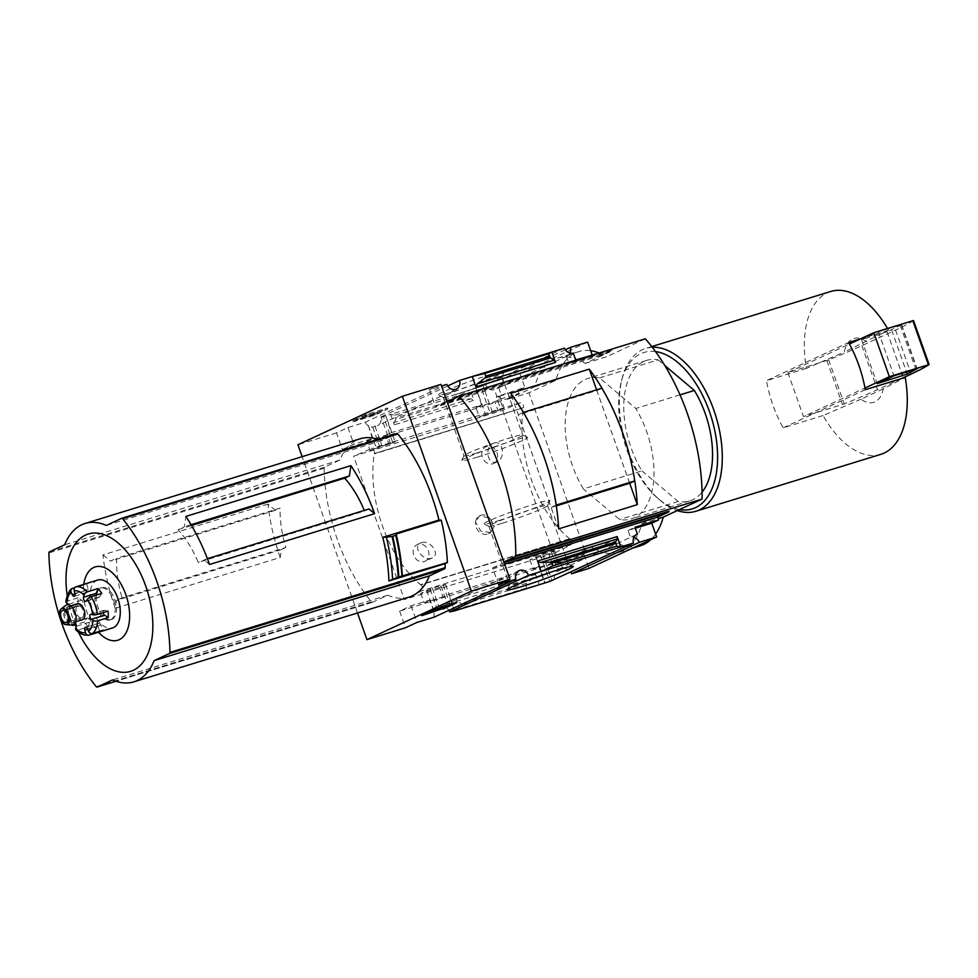 <?xml version="1.0" encoding="UTF-8"?>
<svg xmlns="http://www.w3.org/2000/svg" width="978" height="978" viewBox="0 0 978 978"><rect width="100%" height="100%" fill="white"/><g stroke="black" fill="none" stroke-linecap="round" stroke-linejoin="round"><path stroke-width="0.73" stroke-dasharray="4.89 3.67" d="M421.701 542.594C430.564 539.844 440.467 554.502 432.459 557.79C423.633 562.093 411.689 547.069 420.907 542.9L421.701 542.594M494.22 442.973C502.9 440.076 505.858 457.887 497.325 461.726C487.704 466.225 483.755 447.313 493.401 443.303L494.22 442.973M502.704 410.295L553.462 553.621L570.834 544.893A3.337 1.846 72.9 0 0 571.665 542.179A3.337 1.846 72.9 0 0 570.04 538.939A96.394 53.24 72.9 0 1 569.758 538.707L420.76 584.82A96.553 53.325 72.9 0 1 374.317 453.67L374.403 453.89A96.394 53.24 72.9 0 1 374.464 453.486A3.337 1.846 72.9 0 0 373.706 449.966A3.337 1.846 72.9 0 0 371.518 448.56A3.337 1.846 72.9 0 0 371.408 448.596L353.633 456.188L502.704 410.295L520.479 402.704A3.337 1.846 72.9 0 1 520.577 402.667A3.337 1.846 72.9 0 1 522.778 404.073A3.337 1.846 72.9 0 1 523.536 407.594L374.464 453.486M569.832 538.927A96.553 53.325 72.9 0 1 523.389 407.777L374.317 453.67M489.538 517.973L494.245 526.066L490.919 532.57L480.907 531.115L475.54 522.289A10.024 8.337 65.1 0 0 479.367 531.971A10.024 8.337 65.1 0 0 488.364 533.756A10.024 8.337 65.1 0 0 489.538 517.973L479.33 515.846L475.54 522.289A10.024 8.337 65.1 0 1 479.929 515.577A10.024 8.337 65.1 0 1 489.538 517.973M569.758 538.707L420.687 584.599A96.394 53.24 72.9 0 0 420.98 584.832A3.337 1.846 72.9 0 1 422.594 588.071A3.337 1.846 72.9 0 1 421.762 590.785L404.391 599.514L353.633 456.188M523.389 407.777L374.403 453.89M447.704 385.955L380.723 417.044A8.02 6.663 -114.9 0 1 377.52 425.65A8.02 6.663 -114.9 0 1 374.977 426.176L372.789 427.19A8.02 6.663 -114.9 0 1 368.315 425.393L372.373 438.511L366.811 441.09L370.112 450.406L395.149 441.97L381.921 445.772L370.112 450.406M366.811 441.09L385.711 435.271L389.012 444.587M439.635 587.534L420.736 593.34L432.349 588.181L445.626 584.514L439.635 587.534L442.924 596.837L448.486 594.257L538.731 566.47L544.624 583.132M420.736 593.34L424.024 602.656L442.924 596.837M368.315 425.393L376.249 447.777M426.726 590.333L434.66 612.729L429.586 600.076L424.024 602.656M372.789 427.19L379.709 446.714M430.186 589.269L437.105 608.805A8.02 6.663 -114.9 0 0 434.66 612.729M374.977 426.176L381.921 445.772M432.349 588.181L439.293 607.778L437.105 608.805M380.723 417.044L383.413 416.225L392.704 442.459M443.132 584.856L452.423 611.091M439.293 607.778A8.02 6.663 -114.9 0 1 440.222 607.24A8.02 6.663 -114.9 0 1 448.865 610.333M383.413 416.225L381.224 417.239L390.491 443.401M440.968 585.944L450.124 611.8M381.224 417.239L385.882 415.797L395.149 441.97M445.626 584.514L454.892 610.675M385.882 415.797L391.273 432.692L481.518 404.916L475.956 407.496L479.257 416.799L504.281 408.364L479.257 416.799M385.711 435.271L391.273 432.692M454.354 610.847L448.486 594.257M475.956 407.496L494.856 401.677L498.157 410.98M548.768 553.927L529.868 559.746L542.692 554.208L554.77 550.92L548.768 553.927L552.069 563.23L557.631 560.651L576.128 554.966L577.13 557.79L558.634 563.487L557.631 560.651M529.868 559.746L533.169 569.049L552.069 563.23M494.856 401.677L500.418 399.097L499.917 396.029L496.457 397.092L500.822 409.427M496.457 397.092L498.646 396.078L503.034 408.486M553.475 550.895L557.863 563.304L556.127 563.829L584.037 554.587L577.13 557.79M551.311 551.983L555.675 564.318L557.863 563.304M499.917 396.029L504.281 408.364M554.77 550.92L559.135 563.255L555.675 564.318M481.518 404.916L476.115 388.021L485.381 414.183M535.871 556.739L545.125 582.9M538.731 566.47L533.169 569.049M476.115 388.021L480.785 386.591L490.039 412.753M540.528 555.296L549.795 581.47M480.785 386.591L482.973 385.564L492.264 411.799M542.692 554.208L551.983 580.443M482.973 385.564L485.65 384.745A8.02 6.663 -114.9 0 0 494.465 389.696L496.922 396.616L524.819 387.361L517.912 390.577L518.915 393.4L507.46 398.718L507.68 399.342L528.976 392.789L555.932 380.283A83.521 46.137 72.9 0 1 578.89 351.591A83.521 46.137 72.9 0 1 590.7 350.723M498.646 396.078L496.922 396.616M554.66 579.624A8.02 6.663 -114.9 0 1 557.876 571.018A8.02 6.663 -114.9 0 1 558.585 570.749L556.127 563.829M526.714 587.912L525.748 585.186L526.616 583.279L534.245 577.448L535.626 574.404L539.306 584.771L526.714 587.912L462.985 607.534L459.709 609.27L456.041 598.903L457.508 601.079L461.103 603.438L462.985 607.534M475.614 388.254L470.296 389.892L473.963 400.271L394.366 424.77L394.244 422.423L395.907 419.366L394.867 415.173L390.699 414.391L385.369 416.041M394.867 415.173L458.596 395.552L470.296 389.892L390.699 414.391L394.366 424.77M500.418 399.097L518.915 393.4M499.416 396.261L517.912 390.577M453.609 391.42A35 2.2 160.5 0 0 504.245 371.689A35 2.2 160.5 0 0 470.528 381.151A35 2.2 160.5 0 0 438.376 395.014A35 2.2 160.5 0 0 453.609 391.42M564.489 348.156L485.65 384.745M367.814 425.626A8.02 6.663 -114.9 0 1 365.295 422.215L347.972 427.545L336.518 432.863L342.422 449.525L507.46 398.718M342.422 449.525L353.877 444.208L372.373 438.511M576.128 554.966L564.673 560.272L399.635 611.091L411.09 605.773L429.586 600.076M636.055 534.783L630.504 537.362A8.02 6.663 65.1 0 1 633.866 537.325M560.345 561.873L562.79 568.793A8.02 6.663 -114.9 0 1 570.736 572.167M562.79 568.793L558.585 570.749M565.357 349.733L502.594 378.865A8.02 6.663 -114.9 0 1 499.379 387.471A8.02 6.663 -114.9 0 1 498.682 387.74L494.465 389.696M573.304 353.107L566.396 356.31A8.02 6.663 65.1 0 0 567.106 356.041A8.02 6.663 65.1 0 0 569.954 353.131M498.682 387.74L501.127 394.66M434.305 617.094A8.02 6.663 -114.9 0 1 434.146 612.961M411.09 605.773L416.983 622.424M347.972 427.545L353.877 444.208M446.836 384.378L365.295 422.215M599.538 377.887L658.096 359.867A73.509 40.599 -107.1 0 0 646.519 360.43A73.509 40.599 -107.1 0 0 641.935 470.883L583.365 488.914A73.509 40.599 -107.1 0 1 587.961 378.449A73.509 40.599 -107.1 0 1 599.538 377.887L635.798 408.498A73.509 40.599 -107.1 0 1 631.213 518.951A73.509 40.599 -107.1 0 1 619.636 519.514L583.365 488.914M285.833 547.546L281.395 549.612L280.246 557.46L115.208 608.267L116.345 600.419L122.079 597.766L285.833 547.546A78.338 43.264 -107.1 0 1 280.087 508.132L116.626 558.206A75.807 41.871 -107.1 0 0 122.079 597.766M280.246 557.46A133.644 73.815 -107.1 0 1 268.009 504.098L275.38 510.308L280.087 508.132M268.009 504.098L102.971 554.905A133.644 73.815 -107.1 0 0 115.208 608.267M102.971 554.905L110.343 561.115L116.626 558.206M275.38 510.308L110.343 561.115M368.987 508.951L364.549 511.017L198.216 562.423A75.807 41.871 -107.1 0 0 178.057 529.685L184.353 526.763L185.857 516.433M178.057 529.685L191.529 525.516M191.052 524.709L184.353 526.763M207.409 558.695L198.216 562.423M281.395 549.612L116.345 600.419M409.024 597.142A82.861 45.758 72.9 0 1 387.753 595.199L372.435 602.301A1.675 0.917 72.9 0 1 372.373 602.326A1.675 0.917 72.9 0 1 371.457 601.898A133.644 73.815 72.9 0 1 324.121 468.217A1.675 0.917 72.9 0 1 324.574 467.142L339.892 460.039A82.861 45.758 72.9 0 1 360.271 438.755M357.508 612.998L302.141 456.653M378.095 439.366A82.861 45.758 72.9 0 1 381.542 440.711L396.86 433.596M883.293 388.841L861.007 399.183A33.411 18.448 -107.1 0 0 883.293 388.841L905.212 377.422M861.007 399.183L823.109 415.528A85.196 47.054 -107.1 0 0 880.885 454.33M584.037 554.587L588.927 568.414M668.891 511.176L641.935 523.682A83.521 46.137 -107.1 0 1 618.988 552.374A83.521 46.137 -107.1 0 1 591.397 547.142L564.453 559.648L564.673 560.272M504.648 564.22L492.619 567.925L498.511 584.587M553.462 553.621L404.391 599.514M399.635 611.091L405.528 627.742M336.518 432.863L297.923 444.745M564.453 559.648L585.749 553.096L528.976 392.789M451.543 399.611L611.898 350.234L612.118 350.87L447.08 401.677M587.644 342.104L519.917 373.535L502.594 378.865M599.441 352.728L592.534 355.931L592.191 354.965M611.898 350.234L600.443 355.552L599.502 352.887M507.68 399.342L534.636 386.836A83.521 46.137 -107.1 0 1 557.594 358.144A83.521 46.137 -107.1 0 1 585.174 363.376L612.118 350.87M519.917 373.535L524.819 387.361M440.956 384.391L429.501 389.709L441.53 386.004M429.501 389.709L435.406 406.359L446.86 401.053M600.443 355.552L435.406 406.359M458.596 395.552L459.562 398.278L395.833 417.899M459.562 398.278L461.42 399.195L470.98 398.792L473.963 400.271M352.716 420.772L374.012 414.22L387.496 407.96L366.2 414.513L352.716 420.772L353.107 421.873L366.591 415.613L387.887 409.061L374.403 415.32L353.107 421.873M591.397 547.142L612.693 540.577L585.749 553.096M534.636 386.836L555.932 380.283M585.174 363.376L606.47 356.823L645.346 338.779M598.817 352.924A83.521 46.137 72.9 0 1 606.47 356.823M641.935 523.682L658.206 518.67M655.627 534.074A83.521 46.137 72.9 0 1 650.663 539.758M640.284 545.822A83.521 46.137 72.9 0 1 612.693 540.577M629.673 483.266L596.837 390.552L518.303 414.721L523.364 412.374M556.311 505.858L551.14 507.448L518.303 414.721M629.698 483.254L596.604 389.819M558.695 528.853L510.699 393.327M596.837 390.552L601.91 388.193M556.189 505.1L551.14 507.448M499.293 520.43A35 2.2 160.5 0 0 549.929 500.699A35 2.2 160.5 0 0 516.213 510.161A35 2.2 160.5 0 0 484.061 524.025A35 2.2 160.5 0 0 499.293 520.43M502.545 523.169A31.125 1.956 160.5 0 0 547.558 505.638A31.125 1.956 160.5 0 0 547.582 505.504A31.125 1.956 160.5 0 0 517.582 514.049A31.125 1.956 160.5 0 0 488.902 526.274A31.125 1.956 160.5 0 0 489 526.372A31.125 1.956 160.5 0 0 502.545 523.169M550.761 572.191A31.125 1.956 160.5 0 0 568.316 564.061A31.125 1.956 160.5 0 0 568.218 563.964A31.125 1.956 160.5 0 0 538.328 572.607A31.125 1.956 160.5 0 0 509.66 584.697A31.125 1.956 160.5 0 0 509.636 584.844A31.125 1.956 160.5 0 0 523.291 581.739A31.125 1.956 160.5 0 0 528.401 580.113M456.86 394.158A31.125 1.956 160.5 0 0 501.873 376.628A31.125 1.956 160.5 0 0 501.897 376.481A31.125 1.956 160.5 0 0 471.897 385.039A31.125 1.956 160.5 0 0 443.217 397.264A31.125 1.956 160.5 0 0 443.315 397.361A31.125 1.956 160.5 0 0 456.86 394.158M477.594 452.716A31.125 1.956 160.5 0 0 507.729 442.154A31.125 1.956 160.5 0 0 522.631 435.051A31.125 1.956 160.5 0 0 522.533 434.953A31.125 1.956 160.5 0 0 492.643 443.596A31.125 1.956 160.5 0 0 463.975 455.687A31.125 1.956 160.5 0 0 463.951 455.821A31.125 1.956 160.5 0 0 477.594 452.716M476.934 457.276A35 2.2 160.5 0 0 511.726 445.039A35 2.2 160.5 0 0 527.472 437.3A35 2.2 160.5 0 0 493.853 447.019A35 2.2 160.5 0 0 461.604 460.626A35 2.2 160.5 0 0 476.934 457.276M374.012 414.22L374.403 415.32M387.496 407.96L387.887 409.061M366.2 414.513L366.591 415.613M377.911 412.093L363.144 416.249L377.911 412.093L378.303 413.193L360.161 418.914L378.303 413.193M371.762 414.354L372.153 415.454M379.598 411.31L379.99 412.41M364.953 415.821L365.344 416.921M365.796 415.43L366.188 416.53M363.144 416.249L363.523 417.349M359.77 417.814L360.161 418.914M362.435 416.995L362.826 418.095M363.278 416.604L363.669 417.704M374.146 413.254L374.537 414.354M371.078 414.379L371.469 415.479M434.22 610.578L421.335 614.551L434.819 608.292L456.115 601.739L456.506 602.839M456.115 601.739L442.838 608.56M442.631 607.998L434.745 610.419M421.335 614.551L421.726 615.651M434.819 608.292L435.21 609.392M444.672 606.482L446.75 605.15L439.171 608.438L433.731 609.526L429.366 611.556L429.758 612.656M446.75 605.15L446.97 605.773M444.538 606.091L445.565 605.859L445.552 607.008M442.936 607.02L445.222 606.067M441.701 607.399L436.102 608.426L436.322 609.049M429.366 611.556L436.102 608.426M433.45 609.245L433.743 610.076M426.701 612.375L426.995 613.206M566.396 356.31L568.841 363.229L575.749 360.026M592.534 355.931L568.841 363.229M492.619 567.925L504.073 562.607M635.309 528.218L628.059 530.443L630.504 537.362M628.059 530.443L634.966 527.24M866.594 341.701A33.411 18.448 -107.1 0 0 844.307 352.043L888.525 330.271A85.196 47.054 -107.1 0 0 887.498 328.474M830.75 291.468A85.196 47.054 -107.1 0 0 806.41 368.376L844.307 352.043M652.302 347.288A85.196 47.054 -107.1 0 0 645.737 348.425A85.196 47.054 -107.1 0 0 622.24 378.034A85.196 47.054 -107.1 0 0 659.795 500.015A85.196 47.054 -107.1 0 0 677.338 510.577M888.525 330.271L860.298 338.963M806.41 368.376L766.483 380.674L848.598 342.557M823.109 415.528L783.182 427.826A85.196 47.054 72.9 0 1 766.483 380.674M655.517 351.579A81.859 45.208 -107.1 0 0 621.482 380.882A81.859 45.208 -107.1 0 0 657.558 498.083A81.859 45.208 -107.1 0 0 679.514 509.562M641.935 470.883L678.194 501.482A73.509 40.599 -107.1 0 0 689.771 500.919A73.509 40.599 -107.1 0 0 702.082 492.178M658.096 359.867L664.771 365.491M678.194 501.482L619.636 519.514M680.016 394.88L635.798 408.498M913.476 320.564A167.055 10.489 -19.5 0 1 895.591 330.063L861.899 345.699A167.055 10.489 -19.5 0 1 828.684 359.916L787.877 372.569L849.393 344.011M787.877 372.569L803.464 416.579L864.98 388.021M783.182 427.826L865.285 389.709M901.496 378.559L877.486 389.709A167.055 10.489 -19.5 0 1 844.271 403.926L803.464 416.579M895.591 330.063L911.178 374.073M861.899 345.699L877.486 389.709M861.557 339.623L878.403 331.799L901.594 324.782L887.046 331.774L861.557 339.623L877.144 383.62M878.403 331.799L893.99 375.809M402.313 576.445A137.653 76.027 -107.1 0 0 402.227 574.819M339.892 460.039L64.67 544.758M381.542 440.711L106.321 525.43M387.753 595.199L112.531 679.918M67.25 595.736A71.859 39.682 -107.1 0 0 68.949 604.783M68.998 605.003A71.859 39.682 -107.1 0 0 75.22 624.832M76.064 626.849A71.859 39.682 -107.1 0 0 78.46 632.143M83.766 584.416A38.362 21.186 -107.1 0 0 98.472 632.216M209.536 564.489L203.95 559.758M364.549 511.017A78.338 43.264 -107.1 0 0 364.293 510.394M492.802 463.768A9.193 7.641 65.1 0 0 493.609 463.462A9.193 7.641 65.1 0 0 496.873 452.386A9.193 7.641 65.1 0 0 486.677 446.481A9.193 7.641 65.1 0 0 485.87 446.787A9.193 7.641 65.1 0 0 482.606 457.863A9.193 7.641 65.1 0 0 492.802 463.768M424.122 561.604A9.193 7.641 65.1 0 0 424.929 561.286A9.193 7.641 65.1 0 0 428.193 550.223A9.193 7.641 65.1 0 0 417.997 544.318A9.193 7.641 65.1 0 0 417.19 544.624A9.193 7.641 65.1 0 0 413.926 555.7A9.193 7.641 65.1 0 0 424.122 561.604M97.763 580.052A25.061 13.839 -107.1 0 0 91.908 608.071A25.061 13.839 -107.1 0 0 112.507 627.949M88.35 626.825A25.061 13.839 72.9 0 1 84.573 621.947L86.639 618.512A2.677 1.479 72.9 0 1 87.189 618.059A2.677 1.479 72.9 0 1 89.01 619.282A2.677 1.479 72.9 0 1 89.511 622.204L88.35 626.825L77.702 630.101A3.337 1.87 -43.8 0 1 75.929 629.856M84.573 621.947L76.15 624.551M78.326 604.294A25.061 13.839 72.9 0 1 78.069 597.79L81.7 600.174A2.677 1.479 72.9 0 1 83.154 602.864A2.677 1.479 72.9 0 1 82.36 605.101A2.677 1.479 72.9 0 1 81.895 605.113L78.326 604.294L67.678 607.57A3.337 0.844 -7.1 0 0 66.333 608.438A3.337 0.844 -7.1 0 0 66.993 608.842A21.712 11.993 -107.1 0 0 72.409 624.147A3.337 1.235 147.6 0 0 72.201 625.028M78.069 597.79L67.421 601.067A3.337 1.54 -176.9 0 0 66.088 602.203M86.651 583.524L88.216 589.343A2.677 1.479 72.9 0 1 87.543 592.167A2.677 1.479 72.9 0 1 85.551 590.59L83.13 585.162L74.707 587.754M83.13 585.162A25.061 13.839 72.9 0 1 84.952 584.049M77.396 603.793A8.35 4.609 -107.1 0 0 75.44 613.145A8.35 4.609 -107.1 0 0 82.311 619.759M86.639 618.512L73.338 622.607L72.409 624.147M73.338 622.607A2.677 1.479 72.9 0 1 73.876 622.155A2.677 1.479 72.9 0 1 75.184 622.668M69.145 605.052A2.677 1.479 72.9 0 1 69.047 609.196A2.677 1.479 72.9 0 1 68.582 609.208L66.993 608.842M112.042 619.306A16.699 9.23 -107.1 0 0 115.098 600.272A16.699 9.23 -107.1 0 0 101.553 587.619A16.699 9.23 -107.1 0 0 97.653 606.299A16.699 9.23 -107.1 0 0 111.382 619.551A16.699 9.23 -107.1 0 0 112.042 619.306M110.71 619.71A16.699 9.23 -107.1 0 0 113.766 600.688A16.699 9.23 -107.1 0 0 100.221 588.035A16.699 9.23 -107.1 0 0 96.321 606.715A16.699 9.23 -107.1 0 0 110.049 619.966A16.699 9.23 -107.1 0 0 110.71 619.71M72.519 622.754A8.35 4.609 -107.1 0 0 74.047 613.243A8.35 4.609 -107.1 0 0 67.274 606.91A8.35 4.609 -107.1 0 0 65.33 616.25A8.35 4.609 -107.1 0 0 72.189 622.876A8.35 4.609 -107.1 0 0 72.519 622.754M65.563 605.468A10.465 5.782 -107.1 0 0 64.206 616.592A10.465 5.782 -107.1 0 0 71.59 625.04M81.969 617.754A6.345 3.509 -107.1 0 0 83.13 610.516A6.345 3.509 -107.1 0 0 77.983 605.712A6.345 3.509 -107.1 0 0 76.504 612.815A6.345 3.509 -107.1 0 0 81.724 617.851A6.345 3.509 -107.1 0 0 81.969 617.754M101.749 593.414L99.683 596.849A2.677 1.479 72.9 0 1 99.133 597.313A2.677 1.479 72.9 0 1 96.859 594.917M103.179 612.558A2.677 1.479 72.9 0 1 103.961 610.272A2.677 1.479 72.9 0 1 104.426 610.26L108.008 611.079M99.536 631.336L98.106 626.018A2.677 1.479 72.9 0 1 98.778 623.194A2.677 1.479 72.9 0 1 100.771 624.783L103.191 630.211M570.04 538.939L420.98 584.832M535.626 574.404L456.041 598.903M371.457 601.898L96.235 686.629M324.121 468.217L48.9 552.937M525.748 585.186L462.019 604.807M433.731 609.526L434.11 610.627M434.281 609.331L434.672 610.431M439.171 608.438L439.562 609.538M446.408 605.932L446.799 607.032M448.217 605.089L448.609 606.189M470.98 398.792L394.244 422.423M461.42 399.195L395.907 419.366M534.245 577.448L457.508 601.079M526.616 583.279L461.103 603.438M826.875 360.564L842.461 404.574M828.684 359.916L844.271 403.926M887.046 331.774L901.777 373.413M891.643 330.051L906.484 371.958M901.361 324.953L916.887 368.804M900.127 325.112L915.714 369.122M372.435 602.301L115.979 681.263L372.373 602.326M324.574 467.142L49.352 551.873M520.479 402.704L371.408 448.596M570.834 544.893L421.762 590.785M77.702 630.101A25.061 13.839 -107.1 0 0 89.022 635.125M67.678 607.57A25.061 13.839 -107.1 0 0 73.925 625.235M72.482 588.438A25.061 13.839 -107.1 0 0 67.421 601.067M81.895 605.113L68.582 609.208M81.7 600.174L68.399 604.27M85.551 590.59L75 593.829M88.216 589.343L74.915 593.45M99.683 596.849L86.37 600.957M104.426 610.26L91.113 614.355M100.771 624.783L87.458 628.878M98.106 626.018L87.629 629.245M89.511 622.204L76.198 626.299M636.715 534.428L557.876 571.018M567.106 356.041L499.379 387.471M456.347 389.061L377.52 425.65M519.049 570.651L440.222 607.24M646.519 360.43L587.961 378.449M557.594 358.144L578.89 351.591M618.988 552.374L632.35 548.255M547.558 505.638L549.929 500.699M489 526.372L484.061 524.025M488.902 526.274L509.636 584.844M547.582 505.504L568.316 564.061M509.66 584.697L507.289 589.636M568.218 563.964L573.157 566.311M501.873 376.628L504.245 371.689M443.315 397.361L438.376 395.014M443.217 397.264L463.951 455.821M501.897 376.481L522.631 435.051M463.975 455.687L461.604 460.626M522.533 434.953L527.472 437.3M445.565 605.859L445.956 606.959M651.751 346.579L645.737 348.425M657.558 498.083L659.795 500.015M621.482 380.882L622.24 378.034M689.771 500.919L631.213 518.951M901.594 324.782L917.181 368.779M520.577 402.667L371.518 448.56M493.401 443.291L485.87 446.787M497.325 461.738L493.609 463.462M420.907 542.9L417.19 544.624M432.459 557.79L424.929 561.286M490.932 532.57L488.364 533.756M72.25 625.113L66.333 608.438M101.553 587.619L100.221 588.035M111.382 619.551L110.049 619.966M70.612 605.883L67.274 606.91M75.526 621.849L72.189 622.876M77.983 605.712L62.543 610.468M81.724 617.851L66.284 622.607M82.36 605.101L69.047 609.196M87.543 592.167L74.242 596.274M99.133 597.313L85.819 601.409M103.961 610.272L90.648 614.367M98.778 623.194L85.465 627.289M87.189 618.059L73.876 622.155"/><path stroke-width="1.47" d="M448.865 610.333A8.02 6.663 -114.9 0 1 449.733 611.922L454.354 610.847M454.379 610.92L549.795 581.47L633.5 543.034L541.237 571.433L552.937 565.773L551.971 563.047L550.101 562.13L540.553 562.533L537.57 561.054L541.237 571.433L528.572 575.333L449.733 611.922M522.619 586.299A35 2.2 160.5 0 0 557.411 574.049A35 2.2 160.5 0 0 573.157 566.311A35 2.2 160.5 0 0 539.538 576.03A35 2.2 160.5 0 0 507.289 589.636A35 2.2 160.5 0 0 522.619 586.299M441.53 386.004L446.836 384.378A8.02 6.663 65.1 0 0 456.347 389.061A8.02 6.663 65.1 0 0 459.562 380.454L447.704 385.955M459.562 380.454L564.489 348.156A8.02 6.663 65.1 0 0 573.304 353.107L575.749 360.026L599.502 352.887M636.055 534.783L637.411 534.159A8.02 6.663 65.1 0 0 636.715 534.428A8.02 6.663 65.1 0 0 633.5 543.034M570.736 572.167A8.02 6.663 -114.9 0 1 571.604 573.744L639.331 542.313A8.02 6.663 65.1 0 0 633.866 537.325M569.954 353.131A8.02 6.663 65.1 0 0 570.321 347.434L565.357 349.733M528.572 575.333A8.02 6.663 65.1 0 0 519.049 570.651A8.02 6.663 65.1 0 0 515.846 579.245L434.305 617.094L416.983 622.424L405.528 627.742L366.933 639.624L357.508 612.998M191.529 525.516L344.684 478.144L349.39 475.956L191.052 524.709M349.39 475.956L350.894 465.626A133.644 73.815 -107.1 0 1 374.586 513.67L368.987 508.951L207.409 558.695M59.988 617.864A133.644 73.815 72.9 0 1 48.9 552.937A1.675 0.917 72.9 0 1 49.352 551.873L64.67 544.758A82.861 45.758 72.9 0 1 85.049 523.487A82.861 45.758 72.9 0 1 106.321 525.43L121.639 518.328A1.675 0.917 72.9 0 1 121.7 518.303A1.675 0.917 72.9 0 1 122.605 518.731A133.644 73.815 72.9 0 1 169.952 652.412A1.675 0.917 72.9 0 1 169.5 653.475L154.182 660.59A82.861 45.758 72.9 0 1 133.803 681.862A82.861 45.758 72.9 0 1 112.531 679.918L97.213 687.033A1.675 0.917 72.9 0 1 97.152 687.057A1.675 0.917 72.9 0 1 96.235 686.629A133.644 73.815 72.9 0 1 60.135 618.304M121.773 518.279L396.86 433.596A1.675 0.917 72.9 0 1 396.921 433.572A1.675 0.917 72.9 0 1 397.826 434A133.644 73.815 72.9 0 1 438.939 520.064L382.801 537.35A133.644 73.815 72.9 0 1 388.926 580.932L445.063 563.646A133.644 73.815 72.9 0 1 445.173 567.68A1.675 0.917 72.9 0 1 444.721 568.756L429.403 575.859A82.861 45.758 72.9 0 1 409.024 597.142L133.803 681.862M374.586 513.67L209.536 564.489A133.644 73.815 -107.1 0 0 185.857 516.433L350.894 465.626M302.141 456.653L297.923 444.745L402.361 396.273L471.372 591.152L366.933 639.624M445.063 563.646L447.398 562.57A137.653 76.027 72.9 0 0 441.237 520.137L438.939 520.064M85.049 523.487L360.271 438.755A82.861 45.758 72.9 0 1 378.095 439.366M447.398 562.57L398.205 577.142A144.084 79.573 -107.1 0 0 392.056 536.531L382.801 537.35M392.056 536.531L396.127 535.247L396.151 534.012L441.237 520.137M396.127 535.247A143.974 79.511 -107.1 0 1 402.276 575.895L402.313 576.445M388.926 580.932L398.205 577.142M677.338 510.577A85.196 47.054 -107.1 0 0 695.871 511.274L880.885 454.33A85.196 47.054 -107.1 0 0 884.198 453.046A85.196 47.054 -107.1 0 0 905.212 377.422L865.285 389.709A85.196 47.054 72.9 0 0 864.98 388.021L889.369 376.701L929.063 364.574A167.055 10.489 -19.5 0 1 911.178 374.073L901.496 378.559M639.331 542.313L656.654 536.983L588.927 568.414L571.604 573.744M656.654 536.983L651.751 523.157L635.309 528.218M459 396.139A150.343 83.032 72.9 0 1 515.773 556.445L702.106 499.086A150.343 83.032 72.9 0 0 645.346 338.779L459 396.139L447.08 401.677L503.853 561.983L668.891 511.176L669.111 511.8L657.656 517.117L504.648 564.22M651.751 523.157L658.659 519.941L657.656 517.117M637.411 534.159L634.966 527.24L658.659 519.941M471.372 591.152L509.966 579.269L498.511 584.587L515.846 579.245M616.666 546.164L615.614 541.959L617.289 538.902L617.155 536.555L620.834 546.934L616.666 546.164L552.937 565.773M443.022 609.086L456.506 602.839L435.21 609.392L421.726 615.651L442.838 608.56M669.111 511.8L504.073 562.607L509.966 579.269M402.361 396.273L440.956 384.391L446.86 401.053L451.543 399.611M570.321 347.434L587.644 342.104L592.191 354.965M554.025 360.246L550.431 357.887L548.548 353.791L551.824 352.056L555.492 362.422L554.025 360.246L477.288 383.877L475.907 386.921L472.227 376.554L484.819 373.413L485.785 376.139L484.917 378.046L477.288 383.877M548.548 353.791L484.819 373.413M590.7 350.723A83.521 46.137 72.9 0 1 598.817 352.924M515.773 556.445L503.853 561.983M658.206 518.67L663.231 517.13A83.521 46.137 72.9 0 1 655.627 534.074M702.106 499.086L663.231 517.13M650.663 539.758A83.521 46.137 72.9 0 1 640.284 545.822L632.35 548.255M637.277 504.66L558.695 528.853A150.343 83.032 72.9 0 0 510.699 393.327L589.282 369.134A150.343 83.032 72.9 0 1 637.277 504.66L629.698 483.254M523.364 412.374L601.91 388.193A150.343 83.032 72.9 0 1 634.746 480.919L629.673 483.266L556.311 505.858M596.604 389.819L589.282 369.134M523.389 412.361A150.343 83.032 72.9 0 1 556.225 505.088L556.189 505.1M634.746 480.919L556.225 505.088M528.401 580.113A31.125 1.956 160.5 0 0 550.761 572.191M429.758 612.656L449.342 605.749L433.829 610.345L429.758 612.656M444.672 606.482L444.929 607.191M442.936 607.02L441.701 607.399M887.498 328.474A85.196 47.054 -107.1 0 0 830.75 291.468L651.751 346.579M695.871 511.274A85.196 47.054 -107.1 0 0 699.197 510.003A85.196 47.054 -107.1 0 0 716.581 418.682A85.196 47.054 -107.1 0 0 652.302 347.288M860.298 338.963L848.598 342.557A85.196 47.054 72.9 0 1 849.393 344.011A85.196 47.054 72.9 0 1 864.98 388.021M679.514 509.562A81.859 45.208 -107.1 0 0 695.419 507.68A81.859 45.208 -107.1 0 0 713.292 424.256A81.859 45.208 -107.1 0 0 655.517 351.579M702.082 492.178A73.509 40.599 -107.1 0 0 694.356 390.466L680.016 394.88M664.771 365.491L694.356 390.466M849.393 344.011L873.794 332.691L889.369 376.701M873.794 332.691L913.513 320.527L929.051 364.525M907.217 374.061L877.144 383.62L893.99 375.809L917.181 368.779L907.217 374.061L906.484 371.958M402.3 576.164L402.227 574.819A137.653 76.027 -107.1 0 0 396.151 534.012M392.606 579.233A139.988 77.311 -107.1 0 0 386.444 537.46M429.403 575.859L154.182 660.59M78.46 632.143A71.859 39.682 -107.1 0 0 133.363 670.285A71.859 39.682 -107.1 0 0 148.155 593.695A71.859 39.682 -107.1 0 0 94.34 533.022A71.859 39.682 -107.1 0 0 67.25 595.736M75.22 624.832A71.859 39.682 -107.1 0 0 76.064 626.849M98.472 632.216A38.362 21.186 -107.1 0 0 119.255 639.673A38.362 21.186 -107.1 0 0 119.45 581.482A38.362 21.186 -107.1 0 0 83.766 584.416M364.293 510.394A78.338 43.264 -107.1 0 0 344.684 478.144M108.252 617.583L104.622 615.186L91.309 619.294L92.934 620.358A3.337 1.54 3.1 0 0 97.604 620.859L108.252 617.583A25.061 13.839 72.9 0 0 108.008 611.079L97.36 614.355A3.337 0.844 172.9 0 1 92.714 614.722A21.712 11.993 -107.1 0 0 87.299 599.416A3.337 1.235 -32.4 0 1 91.101 596.69L101.749 593.414A25.061 13.839 72.9 0 0 97.971 588.548L87.323 591.824A3.337 1.87 136.2 0 0 84.022 595.199A21.712 11.993 -107.1 0 0 74.206 590.846A3.337 2.775 -100.5 0 1 76.003 586.8L86.651 583.524A25.061 13.839 72.9 0 0 85.783 583.732A25.061 13.839 72.9 0 0 84.952 584.049M85.783 583.732L97.763 580.052A25.061 13.839 -107.1 0 1 118.081 599.025A25.061 13.839 -107.1 0 1 113.485 627.57A25.061 13.839 -107.1 0 1 112.507 627.949L100.538 631.629A25.061 13.839 72.9 0 0 101.504 631.262A25.061 13.839 72.9 0 0 103.191 630.211L92.543 633.487A3.337 2.726 -128.7 0 1 88.533 631.311A21.712 11.993 -107.1 0 0 92.934 620.358M100.538 631.629A25.061 13.839 72.9 0 1 99.67 631.849L89.022 635.125A3.337 2.775 79.5 0 1 85.489 632.717L84.793 630.113A2.677 1.479 72.9 0 1 85.465 627.289A2.677 1.479 72.9 0 1 87.458 628.878L88.533 631.311M76.15 624.551L73.925 625.235A3.337 1.235 147.6 0 1 72.25 625.113L72.189 625.028A3.337 1.235 147.6 0 0 72.25 625.113M74.707 587.754L72.482 588.438A3.337 2.726 51.3 0 0 71.736 588.829A3.337 2.726 51.3 0 0 71.162 592.252A21.712 11.993 -107.1 0 0 66.773 603.206A3.337 1.54 -176.9 0 1 66.088 602.203C65.318 599.037 70.074 588.511 71.736 588.829M88.766 635.187L84.071 634.991C77.775 632.79 75.465 629.196 75.929 629.856A3.337 1.87 -43.8 0 1 75.673 628.365A21.712 11.993 -107.1 0 0 85.489 632.717M75.526 621.849L82.311 619.759A8.35 4.609 -107.1 0 0 82.629 619.636A8.35 4.609 -107.1 0 0 84.169 610.125A8.35 4.609 -107.1 0 0 77.396 603.793L70.612 605.883M75.184 622.668A2.677 1.479 72.9 0 1 76.198 626.299L75.673 628.365M91.309 619.294A2.677 1.479 72.9 0 1 89.854 616.605A2.677 1.479 72.9 0 1 90.648 614.367A2.677 1.479 72.9 0 1 91.113 614.355L92.714 614.722M96.859 594.917A2.677 1.479 72.9 0 1 96.822 593.157L83.509 597.265A2.677 1.479 72.9 0 0 84.01 600.186A2.677 1.479 72.9 0 0 85.819 601.409A2.677 1.479 72.9 0 0 86.37 600.957L87.299 599.416M83.509 597.265L84.022 595.199M75 593.829L72.238 594.685A2.677 1.479 72.9 0 0 74.242 596.274A2.677 1.479 72.9 0 0 74.915 593.45L74.206 590.846M72.238 594.685L71.162 592.252M69.145 605.052A2.677 1.479 72.9 0 0 68.399 604.27L66.773 603.206M65.893 624.624L71.59 625.04A10.465 5.782 -107.1 0 0 73.228 624.746A10.465 5.782 -107.1 0 0 74.768 611.788A10.465 5.782 -107.1 0 0 65.563 605.468L61.088 609.013A8.35 4.609 -107.1 0 0 60 617.888A8.35 4.609 -107.1 0 0 65.893 624.624A8.35 4.609 -107.1 0 0 67.189 624.392A8.35 4.609 -107.1 0 0 68.423 614.05A8.35 4.609 -107.1 0 0 61.088 609.013M66.528 622.509A6.345 3.509 -107.1 0 0 67.69 615.272A6.345 3.509 -107.1 0 0 62.543 610.468A6.345 3.509 -107.1 0 0 61.064 617.57A6.345 3.509 -107.1 0 0 66.284 622.607A6.345 3.509 -107.1 0 0 66.528 622.509M96.822 593.157L97.971 588.548M104.622 615.186A2.677 1.479 72.9 0 1 103.179 612.558M397.826 434L122.605 518.731M445.173 567.68L169.952 652.412M617.155 536.555L537.57 561.054M615.7 543.426L551.971 563.047M555.492 362.422L475.907 386.921M549.514 356.518L485.785 376.139M444.428 606.556L444.782 607.546M441.616 607.424L441.995 608.512M550.431 357.887L484.917 378.046M617.289 538.902L540.553 562.533M615.614 541.959L550.101 562.13M912.78 320.686L928.366 364.696M901.777 373.413L902.621 375.784M401.921 575.969A144.328 79.719 -107.1 0 0 395.772 535.431M398.841 576.922A144.328 79.719 -107.1 0 0 392.691 536.384M97.152 687.057L115.979 681.263L97.213 687.033M444.721 568.756L169.5 653.475M97.36 614.355A25.061 13.839 -107.1 0 0 91.101 596.69M92.543 633.487A25.061 13.839 -107.1 0 0 97.604 620.859M87.323 591.824A25.061 13.839 -107.1 0 0 76.003 586.8M87.629 629.245L84.793 630.113M449.122 605.113L449.342 605.749M913.513 320.527L929.1 364.525M396.921 433.572L121.7 518.303"/></g></svg>
